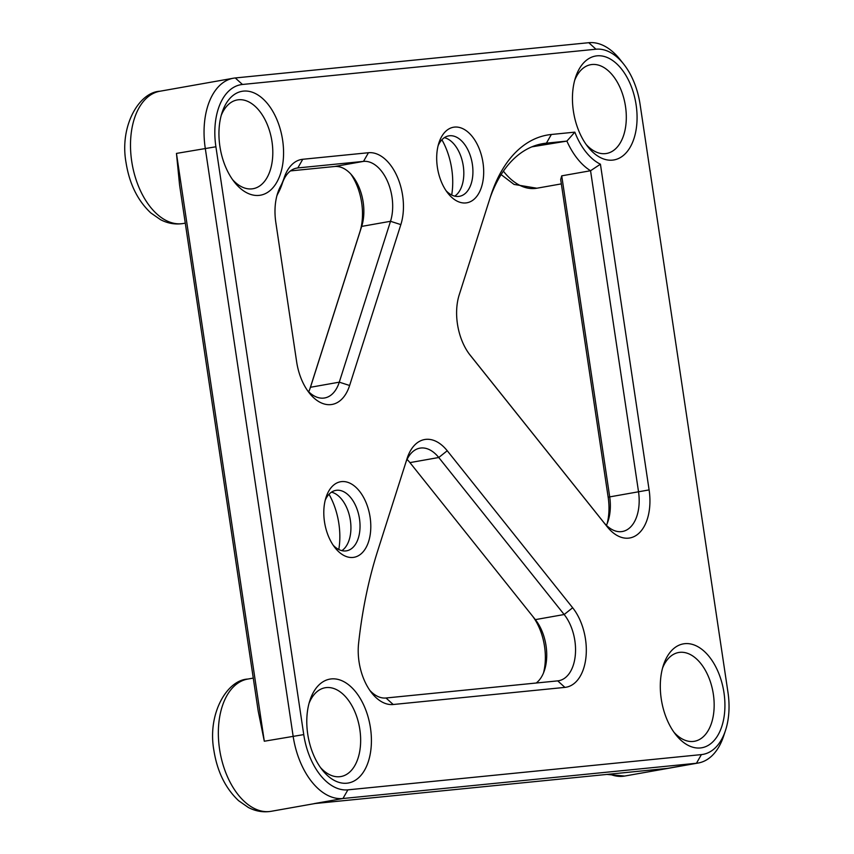 <?xml version="1.0" encoding="UTF-8"?>
<svg xmlns="http://www.w3.org/2000/svg" width="854" height="854" viewBox="0 0 854 854"><rect width="100%" height="100%" fill="white"/><g stroke="black" fill="none" stroke-linecap="round" stroke-linejoin="round"><path stroke-width="1.28" d="M607.119 523.726A46.041 27.456 -100.1 0 0 608.155 497.167L560.683 179.5L561.729 175.839L590.552 170.736L600.426 164.203A59.47 35.462 -100.1 0 1 574.827 132.146L551.342 134.484A148.874 88.763 79.9 0 0 491.029 194.968A148.874 88.763 79.9 0 0 490.58 196.345L459.217 294.833A46.041 27.456 79.9 0 0 470.116 355.136A46.041 27.456 79.9 0 0 470.266 355.328L607.194 526.747A46.041 27.456 79.9 0 0 638.493 533.643A46.041 27.456 79.9 0 0 649.104 489.908L600.426 164.203M606.415 525.317A38.366 22.877 79.9 0 0 608.069 521.164A38.366 22.877 79.9 0 0 609.66 496.548L561.729 175.839M574.827 132.146L566.885 141.102L531.893 146.835M179.553 184.838L258.196 711.04L264.302 741.229L176.458 153.41L179.553 184.838M350.834 174.077A46.041 27.456 -100.1 0 1 359.897 231.872L309.788 389.21M451.691 195.011A54.677 32.601 79.9 0 0 441.902 139.778M338.803 549.517A54.677 32.601 79.9 0 0 329.014 494.285M532.747 616.364A46.041 27.456 -100.1 0 1 543.496 672.952M536.227 683.008A38.366 22.877 79.9 0 0 544.446 670.39A38.366 22.877 79.9 0 0 535.479 619.79A38.366 22.877 79.9 0 0 535.351 619.63L409.941 462.612A38.366 22.877 79.9 0 0 407.08 459.441M405.981 462.014A38.366 22.877 -100.1 0 1 419.933 448.147A38.366 22.877 -100.1 0 1 438.753 457.509L564.163 614.517A38.366 22.877 -100.1 0 1 575.361 654.538A38.366 22.877 -100.1 0 1 558.74 680.723A38.366 22.877 -100.1 0 1 557.715 680.873L386.008 697.996A38.366 22.877 -100.1 0 1 369.857 690.416M308.689 391.783A38.366 22.877 79.9 0 0 310.354 387.631A38.366 22.877 79.9 0 0 310.461 387.278L361.69 226.406A38.366 22.877 79.9 0 0 352.606 176.159A38.366 22.877 79.9 0 0 334.693 166.498L290.488 170.907M701.39 754.594L696.458 763.252L667.647 768.365L314.133 803.614L342.956 798.511L696.458 763.252A67.146 40.031 79.9 0 0 698.262 763.006A67.146 40.031 79.9 0 0 723.669 735.977L725.494 730.437A59.47 35.462 -100.1 0 1 701.39 754.594L347.888 789.854A59.47 35.462 -100.1 0 1 303.746 734.6L215.902 146.771A59.47 35.462 -100.1 0 1 242.461 84.471L595.975 49.212A59.47 35.462 -100.1 0 1 623.74 64.178A59.47 35.462 -100.1 0 1 640.105 104.466L727.96 692.284A59.47 35.462 -100.1 0 1 725.494 730.437M437.376 167.288A38.366 22.877 79.9 0 0 447.944 193.282A38.366 22.877 79.9 0 0 480.653 189.417A38.366 22.877 79.9 0 0 471.024 135.071A38.366 22.877 79.9 0 0 438.977 142.682A38.366 22.877 79.9 0 0 437.376 167.288M438.113 145.714A30.701 18.297 -100.1 0 1 448.766 135.871A30.701 18.297 -100.1 0 1 472.145 162.9A30.701 18.297 -100.1 0 1 459.484 196.313A30.701 18.297 -100.1 0 1 446.087 190.741M377.692 550.851A396.939 236.665 79.9 0 0 358.595 643.35A46.041 27.456 79.9 0 0 371.703 692.914A46.041 27.456 79.9 0 0 393.203 704.507L564.91 687.385A46.041 27.456 79.9 0 0 586.004 656.769A46.041 27.456 79.9 0 0 572.66 607.76L447.24 450.752A46.041 27.456 79.9 0 0 407.241 458.054A46.041 27.456 79.9 0 0 407.102 458.481L377.692 550.851M219.894 146.376A52.756 31.459 79.9 0 0 234.412 182.115A52.756 31.459 79.9 0 0 279.397 176.799A52.756 31.459 79.9 0 0 266.149 102.074A52.756 31.459 79.9 0 0 222.083 112.536A52.756 31.459 79.9 0 0 219.894 146.376M307.739 734.194A52.756 31.459 79.9 0 0 322.268 769.934A52.756 31.459 79.9 0 0 367.241 764.618A52.756 31.459 79.9 0 0 354.004 689.893A52.756 31.459 79.9 0 0 309.927 700.355A52.756 31.459 79.9 0 0 307.739 734.194M573.397 111.116A52.756 31.459 79.9 0 0 587.926 146.856A52.756 31.459 79.9 0 0 632.899 141.54A52.756 31.459 79.9 0 0 619.662 66.815A52.756 31.459 79.9 0 0 575.585 77.276A52.756 31.459 79.9 0 0 573.397 111.116M324.488 521.794A38.366 22.877 79.9 0 0 335.056 547.788A38.366 22.877 79.9 0 0 367.764 543.923A38.366 22.877 79.9 0 0 358.136 489.577A38.366 22.877 79.9 0 0 326.089 497.188A38.366 22.877 79.9 0 0 324.488 521.794M368.448 152.727L302.754 159.282A46.041 27.456 79.9 0 0 284.115 177.931A59.47 35.462 -100.1 0 1 280.528 186.353A46.041 27.456 79.9 0 0 277.731 192.919A46.041 27.456 79.9 0 0 275.821 222.446L296.648 361.84A46.041 27.456 79.9 0 0 309.329 393.032A46.041 27.456 79.9 0 0 349.617 385.485L400.846 224.613A46.041 27.456 79.9 0 0 396.993 176.105A46.041 27.456 79.9 0 0 368.448 152.727L363.516 161.385A38.366 22.877 -100.1 0 1 387.3 180.867A38.366 22.877 -100.1 0 1 390.513 221.293L339.284 382.165A38.366 22.877 -100.1 0 1 324.648 397.964A38.366 22.877 -100.1 0 1 307.483 390.534M661.252 698.946A52.756 31.459 79.9 0 0 675.77 734.675A52.756 31.459 79.9 0 0 720.755 729.359A52.756 31.459 79.9 0 0 707.507 654.634A52.756 31.459 79.9 0 0 663.441 665.106A52.756 31.459 79.9 0 0 661.252 698.946M454.755 196.142A30.701 18.297 79.9 0 0 463.039 164.512A30.701 18.297 79.9 0 0 444.39 137.654M623.74 64.178L620.121 59.599A67.146 40.031 79.9 0 0 588.78 42.7L235.266 77.96A67.146 40.031 79.9 0 0 233.462 78.205A67.146 40.031 79.9 0 0 205.27 148.308L293.125 736.127A67.146 40.031 79.9 0 0 342.956 798.511L347.888 789.854M276.856 195.897A38.366 22.877 -100.1 0 1 278.233 192.983A67.146 40.031 79.9 0 0 282.279 183.482A38.366 22.877 -100.1 0 1 296.786 168.089A38.366 22.877 -100.1 0 1 297.811 167.939L363.516 161.385L334.693 166.498M490.036 198.043A141.198 84.183 -100.1 0 1 542.621 143.675A141.198 84.183 -100.1 0 1 546.411 143.152L566.885 141.102A67.146 40.031 79.9 0 0 590.552 170.736L638.482 491.445A38.366 22.877 -100.1 0 1 622.374 531.498A38.366 22.877 -100.1 0 1 603.554 522.146L469.23 353.972M662.565 668.052A45.081 26.88 -100.1 0 1 678.674 652.499A45.081 26.88 -100.1 0 1 713.015 692.199A45.081 26.88 -100.1 0 1 694.409 741.283A45.081 26.88 -100.1 0 1 673.934 732.209M221.197 115.493A45.081 26.88 -100.1 0 1 237.316 99.929A45.081 26.88 -100.1 0 1 271.657 139.629A45.081 26.88 -100.1 0 1 253.051 188.713A45.081 26.88 -100.1 0 1 232.576 179.65M325.214 500.22A30.701 18.297 -100.1 0 1 335.878 490.377A30.701 18.297 -100.1 0 1 359.256 517.407A30.701 18.297 -100.1 0 1 346.585 550.819A30.701 18.297 -100.1 0 1 333.199 545.247M341.867 550.649A30.701 18.297 79.9 0 0 350.151 519.018A30.701 18.297 79.9 0 0 331.501 492.16M309.052 703.312A45.081 26.88 -100.1 0 1 325.171 687.748A45.081 26.88 -100.1 0 1 359.502 727.459A45.081 26.88 -100.1 0 1 340.906 776.542A45.081 26.88 -100.1 0 1 320.421 767.468M574.71 80.233A45.081 26.88 -100.1 0 1 590.829 64.669A45.081 26.88 -100.1 0 1 625.16 104.38A45.081 26.88 -100.1 0 1 606.564 153.464A45.081 26.88 -100.1 0 1 586.079 144.39M608.155 497.167L649.104 489.908M359.897 231.872L361.69 226.406L390.513 221.293L400.846 224.613M310.237 387.983L310.461 387.278L339.284 382.165L349.617 385.485M588.78 42.7L595.975 49.212M303.746 734.6L264.302 741.229M215.902 146.771L176.458 153.41M242.461 84.471L235.266 77.96M185.275 223.14L183.354 223.481A67.146 40.031 -100.1 0 1 131.719 161.342A67.146 40.031 -100.1 0 1 159.911 91.239L233.462 78.205M561.334 183.888L536.856 188.222A67.146 40.031 -100.1 0 1 503.401 171.174M409.941 462.612L438.753 457.509L447.24 450.752M535.351 619.63L564.163 614.517L572.66 607.76M557.715 680.873L564.91 687.385M386.008 697.996L393.203 704.507M302.754 159.282L297.811 167.939L295.772 168.302M278.233 192.983L280.528 186.353M282.279 183.482L284.115 177.931M603.554 522.146L607.194 526.747M538.885 144.486L546.411 143.152L551.342 134.484M219.563 749.161A67.146 40.031 -100.1 0 1 247.767 679.069C227.111 679.955 207.191 713.613 213.895 750.431C217.247 771.589 225.488 788.338 238.597 800.689L248.375 807.5C255.762 811.321 263.374 812.592 271.198 811.3A67.146 40.031 -100.1 0 1 219.563 749.161M698.262 763.006L624.712 776.04A67.146 40.031 -100.1 0 1 609.756 774.14M183.354 223.481C175.529 224.773 167.918 223.502 160.52 219.67L150.742 212.87C137.633 200.519 129.402 183.77 126.04 162.612C119.346 125.794 139.255 92.136 159.911 91.239M536.856 188.222L514.033 184.421L501.127 174.611M253.275 678.087L247.767 679.069M315.041 803.529L271.198 811.3M624.712 776.04L606.884 774.418"/></g></svg>
